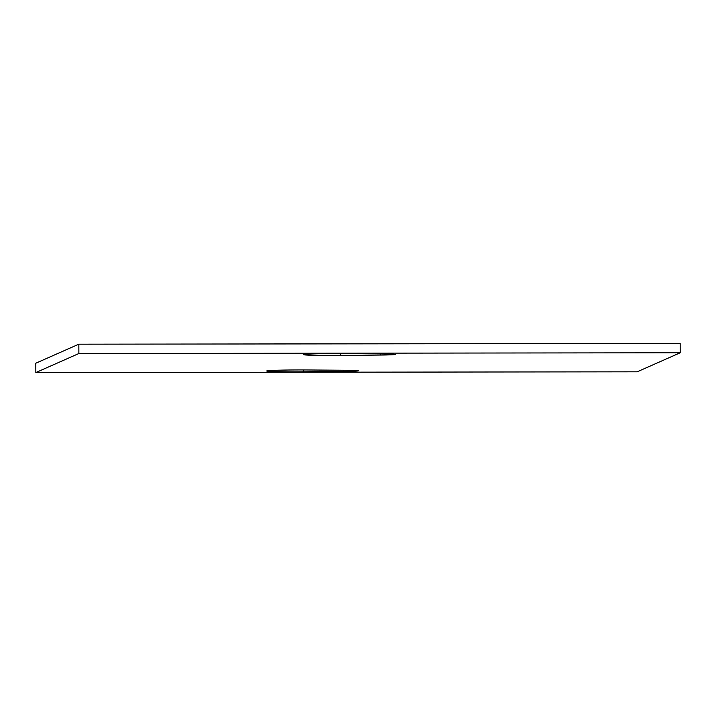<?xml version="1.0" encoding="UTF-8"?>
<svg xmlns="http://www.w3.org/2000/svg" width="716" height="716" viewBox="0 0 716 716"><rect width="100%" height="100%" fill="white"/><g stroke="black" fill="none" stroke-linecap="round" stroke-linejoin="round"><path stroke-width="1.07" d="M340.637 355.458A30.6 0.958 -0.2 0 1 303.673 354.653A30.6 0.958 -0.2 0 1 344.835 353.606L383.015 353.91A18.84 0.591 -0.2 0 1 395.348 354.42A18.84 0.591 -0.2 0 1 380.429 355.055L340.637 355.458L340.628 353.579M307.853 369.966L346.034 370.27A18.84 0.591 -0.2 0 1 358.367 370.781A18.84 0.591 -0.2 0 1 343.447 371.416L303.656 371.819A30.6 0.958 -0.2 0 1 266.683 371.013A30.6 0.958 -0.2 0 1 307.853 369.966M680.2 352.782L680.164 343.438L78.841 344.181L35.8 363.218L35.836 372.562L637.159 371.819L680.2 352.782L78.867 353.525L78.841 344.181M78.867 353.525L35.836 372.562M380.429 353.892L380.429 355.055M343.447 370.253L343.447 371.416M303.647 369.939L303.656 371.819"/></g></svg>
